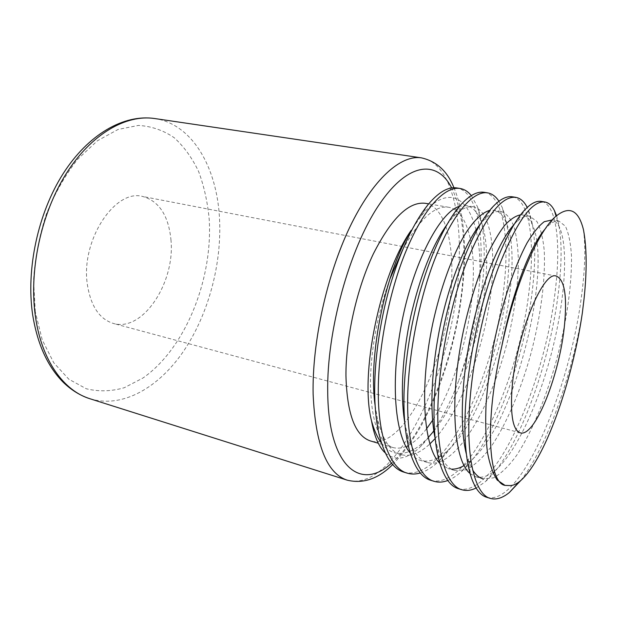 <?xml version="1.0" encoding="UTF-8"?>
<svg xmlns="http://www.w3.org/2000/svg" width="617" height="617" viewBox="0 0 617 617"><rect width="100%" height="100%" fill="white"/><g stroke="black" fill="none" stroke-linecap="round" stroke-linejoin="round"><path stroke-width="0.46" stroke-dasharray="3.08 2.31" d="M426.486 428.9C414.84 443.8 403.765 450.048 393.268 447.641C378.622 442.782 371.002 420.925 370.416 382.062C371.018 348.443 377.465 314.238 389.743 279.439M402.6 249.8C419.182 219.405 434.53 205.23 448.644 207.258C466.622 210.235 475.375 243.484 472.969 284.576C470.509 331.414 454.135 387.391 432.586 420.316M425.26 203.294C444.039 206.41 453.611 239.465 451.621 280.218C449.477 355.191 405.246 451.251 370.508 440.97M170.924 239.519C175.529 281.946 143.013 332.355 113.42 323.462C99.368 319.128 90.66 306.001 87.298 284.09C80.696 240.322 115.155 188.517 142.674 196.476C159.039 201.111 168.456 215.456 170.924 239.519M479.748 278.128L479.748 278.128C477.55 312.464 470.601 346.492 458.894 380.211C471.581 346.885 479.61 313.074 482.972 278.776C485.702 248.612 483.882 224.611 477.496 206.772L471.326 195.612M479.957 278.167C484.368 230.65 476.27 190.954 456.688 187.93M486.79 497.31C521.496 506.727 569.545 388.085 581.175 298.466C585.039 270.709 585.803 247.81 583.474 229.755M476.108 488.024L484.746 482.201C517.193 454.706 549.446 365.071 558.208 293.862C562.542 259.495 561.987 233.427 556.542 215.657M458.439 488.703C495.505 498.914 544.672 382.054 554.968 293.206C561.269 244.363 556.866 203.826 541.163 201.389M447.795 480.496C452.238 478.761 456.703 475.877 461.2 471.835C494.07 442.59 524.974 357.197 532.54 288.71C536.589 252.839 535.039 226.223 527.897 208.862L527.219 207.466M430.836 480.319C470.131 491.286 520.355 376.154 529.378 288.077C535.024 239.681 529.324 199.422 512.249 196.784M420.293 472.961C426.378 471.064 432.478 467.231 438.579 461.462C471.589 430.674 500.989 349.453 507.467 283.689C510.814 250.71 509.087 225.352 502.284 207.62L498.945 201.258M403.958 472.159C445.343 483.836 496.577 370.393 504.374 283.064C509.395 235.108 502.469 195.142 484.106 192.296M520.756 480.55C546.963 446.939 571.704 375.792 582.325 313.097M479.617 278.259C483.111 213.868 457.806 170.963 421.087 216.066L411.284 230.195M385.317 452.986C395.628 461.462 407.282 459.418 420.277 446.831C434.923 432 447.795 409.796 458.894 380.211M381.445 442.991C385.263 448.058 389.551 451.282 394.309 452.677C404.312 455.138 414.747 450.996 425.599 440.26L428.136 437.654M433.82 431.028C474.257 381.213 498.428 264.3 480.828 220.716C477.435 211.97 472.653 206.942 466.475 205.638L459.511 206.286M410.336 453.217C413.467 456.935 416.938 459.364 420.763 460.49C429.347 462.681 438.432 459.256 448.019 450.233C493.006 409.719 526.193 266.559 506.048 222.243C503.094 215.271 499.099 211.269 494.07 210.25L489.767 210.351M439.875 463.406L447.911 468.519L451.49 469.136M464.03 465.596L471.311 460.197C516.714 421.419 552.878 265.495 532.101 224.164C529.61 218.819 526.378 215.757 522.398 214.978L520.555 214.863M470.092 473.548L475.8 476.756C481.862 478.383 488.433 476.193 495.52 470.177C517.077 451.513 539.79 400.549 552.554 348.906C565.527 297.016 568.496 245.35 559.087 226.57C557.066 222.66 554.536 220.416 551.498 219.845M504.444 485.217L509.688 485.571M375.128 405.531L377.504 419.136C382.663 439.882 390.445 451.706 400.857 454.613C410.043 456.942 419.691 453.402 429.794 444.009M435.162 438.548C459.989 410.475 480.921 356.04 489.219 304.767C497.179 254.883 491.703 210.196 473.308 206.78C466.915 205.777 459.812 209.595 451.999 218.233L446.939 224.557M404.783 422.668L407.027 433.149C411.847 450.263 418.665 460.035 427.481 462.48C431.036 463.514 434.792 463.406 438.756 462.164M439.443 461.94C466.537 451.868 495.759 392.929 509.441 333.08C515.141 307.011 518.126 283.08 518.396 261.276C518.041 247.432 516.545 235.802 513.922 226.4C510.706 218.449 506.426 213.451 501.081 211.415C495.937 210.621 490.207 213.474 483.89 219.984L480.281 224.118M435.224 438.841L437.206 446.693C441.564 460.56 447.433 468.511 454.814 470.555L466.097 469.822C474.188 465.611 482.209 458.346 490.168 448.011C506.503 424.511 521.01 389.743 531.106 352.878C540.986 314.955 545.551 278.861 544.256 250.749C543.014 237.954 540.538 228.159 536.836 221.38L529.602 216.181C525.599 215.549 521.126 217.6 516.167 222.336L513.853 224.735M466.398 454.251L468.033 459.827L472.738 470.162M475.8 476.756L482.887 478.846L493.546 477.874C501.243 473.47 508.932 465.982 516.599 455.408C532.386 431.406 546.654 396.122 556.866 358.816C566.907 320.447 571.967 284.013 571.473 255.7C570.64 242.813 568.612 232.987 565.388 226.2L558.902 221.079C555.917 220.593 552.57 221.966 548.86 225.213L545.127 229.015M391.517 463.166C428.9 431.075 460.213 342.265 463.537 269.459C465.257 234.992 461.308 207.813 451.683 187.923M421.365 157.844C448.806 162.001 461.894 209.371 458.994 265.032C455.778 364.94 396.831 494.178 347.116 480.134M35.292 311.809L33.549 280.002C35.069 257.598 39.357 235.555 46.429 213.883C54.936 193.136 65.333 174.95 77.611 159.317L97.355 140.815L118.071 129.454L138.486 125.421C151.589 126.23 163.513 130.349 174.264 137.761C184.121 146.784 192.273 158.106 198.705 171.727C204.08 186.326 207.574 202.121 209.194 219.128C212.927 279.47 185.439 348.443 142.936 378.036L124.356 387.684C111.515 391.433 98.843 391.795 86.334 388.779L68.819 379.208L53.756 362.757L42.257 339.936L35.292 311.809M90.059 398.783C122.937 408.716 159.225 387.198 183.943 350.633C208.631 313.737 221.989 263.505 219.49 218.04C216.868 167.662 192.627 124.125 154.62 118.526M392.697 464.555C402.793 453.965 412.303 441.024 421.226 425.745L429.378 409.711C436.42 394.464 442.574 378.167 447.826 360.822C456.973 329.856 462.411 299.083 464.146 268.503C466.066 237.005 461.863 205.692 453.919 187.738M448.644 207.258L428.676 203.872M520.247 432.841L113.42 323.462M556.349 276.123L142.674 196.476M393.268 447.641L378.29 443.245M425.599 440.26L420.277 446.831M480.828 220.716L477.496 206.772M448.019 450.233L438.579 461.462M506.048 222.243L502.284 207.62M471.311 460.197L461.2 471.835M532.101 224.164L527.897 208.862M495.52 470.177L484.746 482.201M559.087 226.57L556.04 216.097M400.857 454.613L394.309 452.677M473.308 206.78L466.475 205.638M427.481 462.48L420.763 460.49M501.081 211.415L494.07 210.25M454.814 470.555L447.911 468.519M529.602 216.181L522.398 214.978M558.902 221.079L552.161 219.953M555.339 216.737L548.86 225.213M471.349 477.589L468.033 459.827M526.563 208.083L516.167 222.336M439.944 463.645L437.206 446.693M493.453 206.178L483.89 219.984M409.171 449.199L407.027 433.149M460.668 204.952L451.999 218.233M379.046 434.175L377.504 419.136M428.129 204.528L421.087 216.066"/><path stroke-width="0.93" d="M389.743 279.439L402.6 249.8M378.29 443.245L370.508 440.97C355.199 435.918 347.016 414.13 345.944 375.614C345.767 337.514 356.719 288.81 373.324 253.903C391.471 218.248 408.786 201.381 425.26 203.294L428.676 203.872M564.632 323.57C560.359 372.953 535.217 437.731 520.247 432.841C513.136 430.304 510.367 416.097 511.925 390.237C515.172 338.193 542.813 269.899 556.349 276.123C564.408 279.555 567.17 295.373 564.632 323.57M471.326 195.612C468.118 191.594 464.37 189.211 460.074 188.47C445.05 186.049 424.188 207.513 406.294 250.402C389.011 291.347 377.288 351.898 378.337 396.654C378.946 440.222 391.44 469.282 407.274 473.162C411.392 474.396 415.727 474.326 420.293 472.961M460.074 188.47L456.688 187.93C448.143 186.596 438.625 192.134 428.129 204.528C413.367 222.999 400.587 250.402 389.797 286.743C379.609 322.113 374.002 363.698 374.735 395.682C375.036 410.074 376.478 422.9 379.046 434.175C384.638 456.387 392.944 469.051 403.958 472.159L407.274 473.162M583.474 229.755C586.836 247.741 587.029 270.832 584.029 299.037L582.325 313.097C572.198 382.278 544.209 462.318 519.198 481.808C515.843 484.376 512.673 485.625 509.688 485.571L505.053 485.394C488.07 482.949 484.499 419.56 501.922 345.69C514.485 285.74 537.916 231.822 555.331 216.737C569.113 205.33 578.491 209.672 583.474 229.755M556.542 215.657L554.436 210.605C551.922 205.561 548.714 202.685 544.826 201.975C531.576 200.463 516.013 222.552 498.15 268.233C482.078 311.415 469.799 374.843 468.905 421.095C467.686 466.143 477.142 495.358 490.392 498.405C496.161 500.025 502.454 498.081 509.28 492.582L520.756 480.55M544.826 201.975L541.163 201.389C536.821 200.726 531.954 202.954 526.563 208.083C514.046 219.737 498.104 251.613 486.073 291.795C473.972 331.584 465.642 382.455 464.971 420.03C464.532 444.379 466.653 463.568 471.349 477.589C475.375 488.957 480.52 495.528 486.79 497.31L490.392 498.405M527.219 207.466C524.249 201.582 520.455 198.211 515.82 197.355C501.42 195.666 485.024 217.253 466.622 262.109C450.109 304.528 438.024 366.961 437.823 412.711C437.245 457.259 447.772 486.427 461.94 489.767C466.344 491.063 471.064 490.476 476.108 488.024M515.82 197.355L512.249 196.784C506.65 195.936 500.379 199.067 493.453 206.178C480.227 219.675 464.501 251.551 453.102 289.828C441.533 328.236 434.137 375.961 433.998 411.678C433.898 432.71 435.88 450.032 439.944 463.645C444.587 478.183 450.749 486.535 458.439 488.703L461.94 489.767M498.945 201.258C495.821 196.445 492.034 193.645 487.584 192.851C473.501 190.576 453.518 212.526 436.018 256.171C419.105 297.834 407.205 359.318 407.644 404.567C407.675 448.621 419.221 477.735 434.245 481.353C438.494 482.617 443.014 482.332 447.795 480.496M487.584 192.851L484.106 192.296C477.103 191.231 469.29 195.45 460.668 204.952C446.963 220.176 431.723 251.674 421.025 288.116C410.097 325.059 403.603 369.699 403.934 403.564C404.081 421.288 405.824 436.504 409.171 449.199C414.354 467.347 421.573 477.72 430.836 480.319L434.245 481.353M375.128 405.531C367.825 355.045 385.933 269.59 411.284 230.195C380.087 274.434 359.464 374.311 371.519 420.84C374.288 436.389 378.884 447.109 385.317 452.986M432.586 420.316L426.486 428.9M371.519 420.84C374.103 430.25 377.411 437.638 381.445 442.991M428.136 437.654L433.82 431.028M459.511 206.286C441.24 211.23 415.349 258.076 402.932 316.799C390.152 377.08 393.954 434.106 410.336 453.217M489.767 210.351C482.039 212.58 473.478 220.685 464.285 235.409C451.929 256.919 440.53 288.131 432.818 323.254C419.275 387.029 423.177 446.77 439.875 463.406M451.49 469.136C455.493 469.329 459.673 468.149 464.03 465.596M520.555 214.863C515.689 215.757 510.436 219.212 504.799 225.228C498.906 232.825 492.906 243.044 486.782 255.893C477.627 277.041 469.907 301.674 463.614 329.802C449.238 397.402 453.171 459.92 470.092 473.548M552.161 219.953L544.302 221.665C538.988 225.614 533.258 232.678 527.103 242.851C514.447 266.421 502.061 303.094 493.801 344.155C490.075 365.04 487.499 385.062 486.065 404.22C485.309 422.113 485.756 438.085 487.415 452.145C489.782 464.578 493.06 473.902 497.263 480.103L505.053 485.402M429.794 444.009L435.162 438.548M446.939 224.557C432.062 245.828 419.992 276.47 410.729 316.49C402.284 355.963 400.178 395.312 404.783 422.668M438.756 462.164L439.443 461.94M480.281 224.118C465.796 242.157 450.101 280.303 440.823 323.023C431.414 367.393 429.355 410.945 435.224 438.841M513.853 224.735C499.408 240.584 482.024 282.293 471.843 329.64C461.454 378.877 459.387 426.702 466.398 454.251M472.738 470.162C475.684 474.835 479.062 477.728 482.887 478.846M545.127 229.015C530.682 245.134 512.048 292.836 501.922 345.69M451.683 187.923C437.252 159.572 407.883 161.608 378.607 205.469C349.345 248.967 326.655 331.136 327.704 392.08C328.383 467.617 360.906 491.51 391.517 463.166M313.127 394.255C312.032 342.636 326.779 275.213 349.762 227.218C372.799 179.131 400.849 154.628 421.365 157.844L154.62 118.526C126.176 114.199 91.316 133.804 66.058 173.909C40.861 213.96 28.691 271.303 35.531 317.161C41.833 360.876 63.967 390.9 90.059 398.783L347.116 480.134C326.779 473.378 315.449 444.757 313.127 394.255M453.919 187.738C447.456 171.248 436.605 161.284 421.365 157.844M32.655 314.778C25.899 269.228 37.992 213.096 63.135 173.678C88.285 134.344 123.747 114.029 154.62 118.526M519.198 481.808L509.28 492.582M556.04 216.097L554.436 210.605M32.716 315.156C37.49 344.379 47.756 366.83 63.505 382.525C71.541 390.26 80.395 395.682 90.059 398.783M392.697 464.555C378.298 478.854 363.105 484.044 347.116 480.134"/></g></svg>
